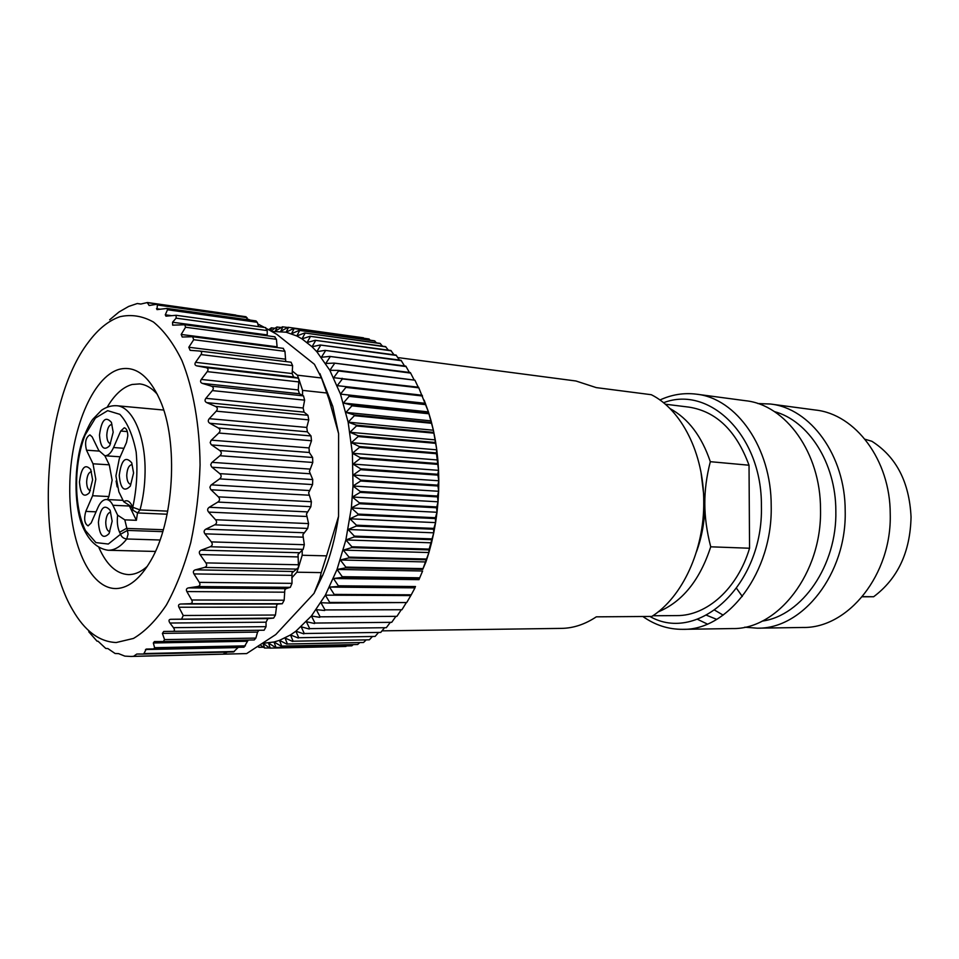 <?xml version="1.0" encoding="UTF-8"?>
<svg xmlns="http://www.w3.org/2000/svg" width="959" height="959" viewBox="0 0 959 959"><rect width="100%" height="100%" fill="white"/><g stroke="black" fill="none" stroke-linecap="round" stroke-linejoin="round"><path stroke-width="1.44" d="M263.21 643.273L273.998 642.003L279.513 640.348L290.493 634.942L295.899 631.202L311.411 616.002L325.365 595.155L337.041 569.454L345.863 539.941L351.354 507.958L353.008 486.009L352.397 453.271L348.141 422.164L340.481 394.101L329.848 370.306L316.806 351.689L312.035 346.762L302.001 338.887L296.799 335.974L286.118 332.198L271.685 331.394M302.193 555.249L302.205 550.142L298.033 554.458L298.513 567.428L302.193 555.249L326.575 555.86L338.551 516.35C335.386 537.675 330.172 557.155 322.931 574.813L314.025 593.405L275.784 634.534L246.655 653.582L130.951 656.459L133.589 656.304L136.765 654.05L139.666 653.99M338.551 516.35L338.599 433.612L329.045 399.423L321.493 377.978L314.42 364.276L276.851 334.355L266.938 328.757M319.886 373.554L332.785 406.376L338.599 433.612M88.755 631.765L97.027 641.163L98.07 641.247L105.778 648.452L107.864 648.56L115.092 653.499L118.556 653.618L124.838 656.124L130.951 656.459M246.655 653.582L133.589 656.304M227.451 652.084L222.908 654.158M238.288 647.313L233.517 651.94L143.754 654.014M248.249 640.049L244.006 647.193L153.656 649.075L154.591 647.697L153.332 642.974L154.399 641.571L163.378 641.535L164.552 639.605L162.395 633.396L163.737 631.442L264.157 630.207L266.051 626.659L173.471 627.666C174.946 629.907 174.718 631.13 172.764 631.37M258.942 630.267L257.575 632.101L255.861 638.095L254.243 639.953L163.378 641.535L254.243 639.953M291.74 577.917L296.882 572.211L298.513 567.428L291.968 572.955L292.004 583.36L290.325 587.34L285.998 588.67L284.823 589.881L284.176 600.214L282.282 603.738L277.966 604.05L276.743 604.973L275.449 615.031L273.627 618.087L267.885 618.627L266.063 622.187L266.051 626.659M136.765 654.05L143.67 654.026L146.283 649.063L244.006 647.193M173.471 627.666L169.935 623.026C168.484 620.725 168.736 619.478 170.666 619.298L273.627 618.087M265.403 327.666L267.237 330.591L267.225 334.931L172.56 322.236L172.668 325.161L184.763 324.753L185.567 327.247L181.179 334.451L182.222 337.017L192.639 336.717L193.706 339.714L188.803 347.254L190.146 350.335L199.628 351.042C201.714 351.45 202.169 352.624 200.97 354.578L195.552 362.322C194.437 364.168 194.881 365.355 196.883 365.882L205.921 367.585C208.163 368.208 208.606 369.551 207.24 371.624L201.282 379.428C200.047 381.31 200.419 382.629 202.385 383.396L211.316 386.141C213.521 387.04 213.869 388.515 212.371 390.589L205.885 398.321C204.531 400.191 204.806 401.629 206.736 402.636L215.475 406.4C217.633 407.539 217.885 409.133 216.243 411.171L209.266 418.675C207.779 420.51 207.971 422.044 209.817 423.267L218.316 427.99C220.39 429.38 220.546 431.059 218.772 433.024L210.992 440.505L210.189 442.662L211.22 444.64L219.767 450.538C221.745 452.157 221.793 453.883 219.899 455.729L211.663 462.67L210.728 464.803L211.627 466.913L219.779 473.638C221.661 475.448 221.589 477.198 219.587 478.889L210.944 485.158L209.889 487.22L210.656 489.402L218.364 496.846C220.114 498.812 219.947 500.55 217.849 502.072L209.242 507.275C207.372 508.618 207.156 510.224 208.618 512.094L215.535 519.742C217.154 521.828 216.878 523.53 214.708 524.837L205.849 529.164C203.895 530.315 203.596 531.873 204.938 533.827L211.352 541.895C212.838 544.065 212.466 545.683 210.225 546.75L201.186 550.154C199.184 551.077 198.789 552.552 200.011 554.554L205.909 562.897C207.252 565.115 206.796 566.625 204.507 567.44L195.36 569.838C193.322 570.533 192.855 571.888 193.946 573.914L199.316 582.365C200.527 584.594 199.975 585.985 197.674 586.524L188.491 587.891C186.442 588.346 185.902 589.569 186.861 591.571L191.704 599.998C192.783 602.204 192.172 603.427 189.858 603.702L180.712 604.014C178.662 604.23 178.062 605.309 178.913 607.251L183.241 615.498L181.778 618.699M172.56 322.236L176.108 318.16L267.237 330.591M171.577 315.667L165.284 314.804L165.955 316.17L176.156 315.295L176.108 318.16M165.284 314.804L167.513 309.757L166.986 308.426L156.988 309.613L157.444 304.183L149.22 305.489L147.183 302.576L140.757 304.063L137.281 303.523L128.662 306.436L118.976 312.011L109.674 319.779M116.219 642.53L133.493 638.43C145.085 631.549 156.065 620.401 166.422 604.961C176.132 587.268 184.248 566.505 190.745 542.662C196.092 517.596 199.196 491.703 200.071 464.971C199.712 425.209 193.238 388.599 181.91 360.524C173.591 343.562 164.109 330.735 153.488 322.056C142.483 315.931 131.299 314.156 119.923 316.722C108.583 320.63 98.046 329.153 88.324 342.303C42.628 401.797 34.212 545.527 72.668 609.948C84.752 630.95 99.268 641.811 116.219 642.53M247.698 319.059L250.251 320.102M137.281 303.523L140.889 304.027M199.832 351.066L291.057 362.202L292.603 365.607L292.183 373.566L293.598 376.971L297.817 378.098L298.968 379.428L297.386 375.185L292.315 371.025M283.097 348.393L284.955 351.318L285.746 361.543M274.658 336.825L276.432 339.294L277.151 347.578M267.225 334.931L267.273 335.782M255.693 320.953L257.288 322.308L258.618 326.647M245.66 316.77L248.045 319.803M236.37 315.367L235.375 315.079M264.516 327.463L257.779 323.926M321.493 377.978L297.386 375.185M302.565 390.373L298.968 379.428L298.249 389.953L299.424 393.741L302.553 395.396L302.565 390.373L326.743 392.998M302.553 395.396L303.512 395.899L304.626 400.155L303.152 408.007L304.051 412.13L307.947 415.283L308.762 419.862L306.772 427.438L307.383 431.826L311.004 435.937L311.495 440.744L309.026 447.925L309.325 452.492L312.61 457.491L312.778 462.454L309.385 471.48L312.742 479.56L312.562 484.571L308.618 492.83L311.387 501.725L310.872 506.7L306.448 514.024L308.558 523.578L307.719 528.433L302.888 534.69L304.315 544.712L303.176 549.363L302.205 550.142M296.882 572.211L321.241 572.607L326.575 555.86M314.025 593.405L319.551 579.644L321.241 572.607M116.842 588.538C89.499 589.761 68.808 541.439 69.767 486.189C70.379 430.975 92.256 376.839 119.324 369.287C135.435 365.391 149.017 375.7 160.081 400.239C178.734 441.883 174.07 521.576 150.695 560.763C140.338 578.505 129.057 587.759 116.842 588.538M147.314 566.313C141.656 571.432 135.914 574.189 130.064 574.561L128.47 574.609C116.495 573.914 106.677 564.971 99.005 547.793M107.228 407.107C114.6 394.605 122.896 387.064 132.102 384.487L139.63 383.912C145.96 384.583 151.87 388.059 157.372 394.341M129.477 506.184L136.382 520.317L124.802 519.862L117.633 515.163L112.898 505.273C111.088 501.617 108.93 499.699 106.401 499.519C103.188 499.531 100.395 502.12 98.046 507.287L91.153 522.979L88.084 525.868C84.512 523.698 83.745 518.879 85.795 511.399L92.603 495.731L95.804 479.248L93.011 463.784L86.49 450.191C84.62 442.387 85.759 437.28 89.93 434.895L92.148 436.872L98.741 450.43L104.795 455.753C108.115 455.825 111.04 453.08 113.558 447.529L120.726 431.047L124.274 427.774C126.492 428.337 127.667 431.047 127.799 435.877L126.492 442.471L119.24 458.989L115.907 475.916L118.868 491.823L123.675 501.701L131.023 506.424M136.382 520.317L137.509 512.945M119.252 475.364C121.337 459.888 125.509 455.705 131.743 462.837L133.577 472.991L130.34 486.093C124.179 492.363 120.486 488.79 119.252 475.364M79.465 481.957C81.275 467.524 85.027 463.377 90.709 469.49L92.627 479.776L89.379 492.71C83.793 498.141 80.484 494.544 79.465 481.957M99.484 435.098C101.486 419.946 105.466 415.703 111.424 422.368L113.174 432.197L109.746 445.623C103.956 451.269 100.527 447.757 99.484 435.098M98.405 522.283C100.347 507.755 104.255 503.739 110.129 510.248L112.143 521.169L109.086 533.552C103.081 539.569 99.52 535.805 98.405 522.283M109.782 531.646C107.252 531.058 105.91 527.989 105.754 522.451L105.754 522.283C106.173 516.122 107.816 512.765 110.657 512.202M130.808 484.391C128.254 483.768 126.9 480.723 126.744 475.244C127.175 468.723 128.926 465.163 131.994 464.588M90.374 490.648C88.012 490.061 86.778 487.124 86.646 481.85C87.041 475.616 88.648 472.224 91.465 471.66M110.549 443.717C108.175 443.106 106.917 440.193 106.797 434.978C107.228 428.469 108.942 424.945 111.939 424.381M106.401 499.519L123.004 500.322M104.855 455.765L109.278 464.827L112.131 480.183L108.906 496.546L107.576 499.579M117.118 486.896L116.111 480.998M418.951 579.656L422.607 571.001L418.951 579.656L333.444 578.505L338.359 585.793L415.487 586.536M425.928 561.95L422.763 569.346L428.913 552.54L425.928 561.95L340.325 559.972L345.803 567.105L423.027 568.615M431.526 542.818L428.913 552.54L428.949 549.891L433.756 532.82L431.526 542.818L345.863 539.941L351.881 546.774L429.164 549.099M435.59 522.619L433.756 532.82L433.6 529.224L435.59 522.619L435.422 517.728L437.016 512.262L435.59 522.619L349.915 518.807L356.436 525.196L433.756 528.397M438.035 501.797L437.016 512.262L436.597 507.779L438.035 501.797L437.496 496.043L438.635 491.284L438.035 501.797L352.385 497.014L359.385 502.828L436.681 506.927M438.802 480.771L438.635 491.284L437.867 485.146L438.802 480.771L437.807 474.285L438.551 470.33L438.802 480.771L353.224 475.005L360.632 480.123L437.867 485.146M437.867 459.996L438.551 470.33L436.381 452.9L436.777 449.831L437.867 459.996L352.397 453.271L360.176 457.599L437.316 463.509M435.278 439.893L436.777 449.831L433.384 430.231L435.278 439.893L349.951 432.269L358.007 435.71L435.026 442.483M431.094 420.881L433.384 430.231L428.433 411.902L431.094 420.881L345.947 412.406L354.207 414.923L431.071 422.499M424.154 400.131L428.433 411.902L418.568 387.208L333.684 377.702L338.575 370.989L414.923 380.184L418.196 387.16M397.805 357.575L575.963 380.999L596.282 387.616L651.305 394.712C681.489 409.709 703.858 453.499 703.75 501.797C704.326 550.022 682.245 597.301 651.832 616.433L596.306 616.841C584.99 624.357 573.386 628.205 561.495 628.385L382.018 630.854M701.065 472.703L704.817 503.811C704.829 520.677 702.036 536.704 696.438 551.881M669.909 408.522C688.214 418.472 701.688 436.189 710.319 461.687C706.531 476.479 704.709 490.517 704.817 503.811C704.817 517.093 706.783 531.43 710.727 546.81L749.554 548.236C737.543 588.73 706.771 615.942 676.85 615.594L652.839 615.762M649.854 616.445C698.044 644.136 763.616 584.942 761.398 505.956C762.117 435.65 709.312 384.883 663.508 402.744M749.554 548.236L749.027 465.223C736.356 430.819 716.361 411.459 689.053 407.143L665.222 404.183M658.006 611.986C682.293 601.928 699.866 580.195 710.727 546.81M710.319 461.687L749.027 465.223M642.866 616.505C655.081 625.124 668.339 629.404 682.652 629.332C728.109 630.614 772.726 572.043 771.204 505.944C771.444 447.577 736.368 398.213 696.414 394.173C683.887 392.615 671.732 394.557 659.912 400.011M696.414 394.173L745.634 400.73C785.601 404.83 820.652 452.72 820.508 509.169C822.151 573.098 777.773 629.763 732.304 628.565L682.652 629.332M707.37 624.057L697.385 619.25M706.555 615.246L716.697 619.358M774.428 411.615C808.449 420.677 835.84 462.945 835.84 510.799C837.159 565.438 801.976 615.762 762.177 621.108M723.146 615.127L714.791 610.212M744.735 627.186L757.226 628.181C802.671 629.344 846.881 573.626 845.191 510.787C845.287 455.297 810.283 408.138 770.341 404.015L757.826 403.547M770.341 404.015L815.51 410.032C855.356 414.18 890.24 460.008 890.228 513.736C892.002 574.597 848.14 628.565 802.791 627.474L757.226 628.181M742.326 596.486L736.596 588.406M862.417 596.618L873.625 596.75L862.273 596.786M873.625 596.75C897.792 578.661 910.259 552.072 911.05 516.973C909.324 482.041 896.269 456.808 871.863 441.272L865.03 439.258M268.676 329.716L271.253 327.882L274.957 328.242M271.685 327.786L270.306 330.615M270.87 330.939L276.851 327.007L281.275 327.51M277.295 326.959L275.269 331.143L282.473 326.803L287.724 327.487M282.905 326.815L280.711 331.334L288.084 327.295L363.929 338.263M288.084 327.295L363.461 337.808M288.527 327.367L286.118 332.198L293.67 328.481L368.747 338.935L370.306 340.241M293.67 328.481L369.191 339.054M294.101 328.601L291.5 333.744L299.196 330.376L374.43 340.805L376.515 342.878M299.196 330.376L374.861 340.984M299.628 330.555L296.799 335.974L304.638 332.977L380.016 343.358L382.533 346.187M304.638 332.977L380.459 343.586M305.07 333.217L302.001 338.887L309.985 336.285L385.506 346.595L388.371 350.155M309.985 336.285L385.938 346.87M310.392 336.573L307.096 342.495L315.187 340.301L390.852 350.491L393.993 354.782M315.187 340.301L391.272 350.826M315.583 340.637L312.035 346.762L320.222 345L396.043 355.058L399.376 360.045M320.222 345L396.439 355.441M320.618 345.396L316.806 351.689L325.077 350.371L401.03 360.26L404.518 365.942M325.077 350.371L401.413 360.704M325.449 350.826L321.385 357.275L329.728 356.412L405.813 366.11L409.373 372.44M329.728 356.412L406.172 366.59M330.076 356.916L325.736 363.485L334.128 363.089L410.344 372.56L413.94 379.524M334.128 363.089L410.68 373.099M334.463 363.641L329.848 370.306L338.263 370.39L414.923 380.184M338.575 370.989L338.263 370.39M342.111 378.266L342.399 378.913L418.867 387.832M342.399 378.913L337.244 385.65L422.224 395.336M422.056 395.216L337.244 385.65M345.66 386.705L345.911 387.388L422.487 395.995M345.911 387.388L340.481 394.101L425.532 403.955M425.412 403.331L340.481 394.101M348.86 395.647L349.1 396.367L425.784 404.65M349.1 396.367L343.382 403.044L351.713 405.07L428.493 413.029M428.433 411.902L343.382 403.044M351.713 405.07L351.929 405.825L428.709 413.749M351.929 405.825L345.947 412.406M354.207 414.923L354.386 415.703L431.25 423.255M354.386 415.703L348.141 422.164L356.304 425.149L433.252 432.341M433.384 430.231L348.141 422.164M356.304 425.149L356.448 425.964L433.408 433.12M356.448 425.964L349.951 432.269M358.007 435.71L358.127 436.549L435.146 443.298M358.127 436.549L351.378 442.65L359.301 446.546L436.381 452.9M436.777 449.831L351.378 442.65M359.301 446.546L359.385 447.397L436.477 453.727M359.385 447.397L352.397 453.271M360.176 457.599L360.224 458.474L437.376 464.348M360.224 458.474L353.02 464.084L360.62 468.807L437.807 474.285M438.551 470.33L353.02 464.084M360.62 468.807L360.632 469.694L437.831 475.125M360.632 469.694L353.224 475.005M360.632 480.123L360.62 481.01L437.855 485.997M360.62 481.01L353.008 486.009L360.224 491.488L437.496 496.043M438.635 491.284L353.008 486.009M360.224 491.488L360.176 492.375L437.448 496.894M360.176 492.375L352.385 497.014M359.385 502.828L359.301 503.703L436.597 507.779M359.301 503.703L351.354 507.958L358.115 514.084L435.422 517.728M437.016 512.262L351.354 507.958M358.115 514.084L358.007 514.959L435.314 518.567M358.007 514.959L349.915 518.807M356.436 525.196L356.292 526.059L433.6 529.224M356.292 526.059L348.081 529.488L354.351 536.117L431.658 538.874M433.756 532.82L348.081 529.488M354.351 536.117L354.171 536.956L431.478 539.677M354.171 536.956L345.863 539.941M351.881 546.774L351.665 547.601L428.949 549.891M351.665 547.601L343.274 550.118L349.016 557.119L426.287 559.025M428.913 552.54L343.274 550.118M349.016 557.119L348.776 557.922L426.048 559.792M348.776 557.922L340.325 559.972M345.803 567.105L345.54 567.872L422.763 569.346M345.54 567.872L337.041 569.454L342.243 576.683L419.431 577.798M422.607 571.001L337.041 569.454M342.243 576.683L341.955 577.414L419.131 578.493M341.955 577.414L333.444 578.505M338.359 585.793L338.048 586.476L415.163 587.208M338.048 586.476L329.536 587.088L334.188 594.4L411.243 594.808L414.983 587.855L329.536 587.088M410.908 595.431L325.365 595.155L329.728 602.456L406.724 602.54L411.243 594.808M333.84 595.048L334.188 594.4M410.728 595.575L325.365 595.155M406.724 602.54L329.369 603.067L329.728 602.456M329.369 603.067L320.929 602.696L325.029 609.936L401.941 609.732L406.005 603.127M401.941 609.732L325.029 609.936M324.645 610.499L316.278 609.648L320.102 616.817L396.918 616.337L400.91 610.272M396.918 616.337L320.102 616.817M319.707 617.32L311.411 616.002L314.984 623.05L391.704 622.331L395.576 616.829M391.704 622.331L314.984 623.05M314.576 623.506L306.377 621.72L309.697 628.625L386.309 627.689L390.013 622.787M386.309 627.689L309.697 628.625M309.277 629.032L301.198 626.802L304.267 633.515L380.759 632.401L384.247 628.109M380.759 632.401L304.267 633.515M303.835 633.875L295.899 631.202L298.728 637.723L375.101 636.44L378.29 632.772M375.101 636.44L298.728 637.723M298.297 638.023L290.493 634.942L293.106 641.223L369.347 639.821L372.188 636.776M369.347 639.821L293.106 641.223M292.663 641.463L285.027 637.987L287.424 644.004L363.521 642.506L365.942 640.109M363.521 642.506L287.424 644.004M286.981 644.196L279.513 640.348L281.718 646.078L357.671 644.508L359.577 642.758M357.671 644.508L281.718 646.078M281.263 646.21L273.998 642.003L276 647.445L351.809 645.827L353.116 644.724M351.809 645.827L276 647.445M275.557 647.517L268.472 642.986L270.306 648.104L346.559 646.006M345.971 646.462L270.306 648.104M269.863 648.128L263.102 643.357M269.623 647.948L264.672 648.056L263.03 643.393M260.416 645.107L264.672 648.056M263.198 647.241L259.098 647.325L258.69 646.21M257.971 646.666L259.098 647.325M303.512 395.899L211.316 386.141M202.385 383.396L299.424 393.741M212.371 390.589L304.626 400.155M303.152 408.007L205.885 398.321M206.736 402.636L304.051 412.13M307.947 415.283L215.475 406.4M216.243 411.171L308.762 419.862M306.772 427.438L209.266 418.675M209.817 423.267L307.383 431.826M311.004 435.937L218.316 427.99M218.772 433.024L311.495 440.744M309.026 447.925L211.316 440.145M211.579 444.928L309.325 452.492M312.61 457.491L219.767 450.538M219.899 455.729L312.778 462.454M309.853 469.083L212.011 462.346M211.975 467.237L309.853 473.746M312.742 479.56L219.779 473.638M219.587 478.889L312.562 484.571M309.254 490.54L211.316 484.858M210.98 489.761L308.93 495.204M311.387 501.725L218.364 496.846M217.849 502.072L310.872 506.7M299.04 552.72L201.186 550.154M210.225 546.75L303.176 549.363M200.011 554.554L297.841 556.915M298.764 564.767L205.909 562.897M204.507 567.44L297.338 569.107M292.004 583.36L199.316 582.365M193.946 573.914L291.62 575.364M197.674 586.524L290.325 587.34M285.998 588.67L188.491 587.891M186.861 591.571L284.332 592.183M284.176 600.214L191.704 599.998M189.858 603.702L282.282 603.738M277.966 604.05L180.712 604.014M178.913 607.251L276.108 607.131M275.449 615.031L183.241 615.498M267.885 618.627L170.666 619.298M169.935 623.026L266.063 622.187M162.395 633.396L257.575 632.101M255.861 638.095L164.552 639.605M153.332 642.974L247.29 641.259M245.408 645.863L154.591 647.697M145.48 649.531L237.964 647.589M234.368 651.509L144.377 653.559M293.07 571.468L195.36 569.838M304.315 544.712L211.352 541.895M204.938 533.827L302.864 537.172M303.787 532.736L205.849 529.164M214.708 524.837L307.719 528.433M308.558 523.578L215.535 519.742M208.618 512.094L306.592 516.481M307.216 511.89L209.242 507.275M298.249 389.953L201.282 379.428M207.24 371.624L299.208 381.97M297.817 378.098L205.921 367.585M196.883 365.882L293.598 376.971M292.183 373.566L195.552 362.322M200.97 354.578L292.603 365.607M285.063 359.122L188.803 347.254M193.706 339.714L284.955 351.318M277.031 346.81L181.179 334.451M185.567 327.247L276.432 339.294M167.513 309.757L257.288 322.308M160.225 309.23L156.509 308.702M157.827 305.058L247.062 317.657M149.88 305.43L148.897 305.286M147.878 302.732L236.238 315.259M155.406 551.449L108.115 550.262C114.589 550.358 120.81 546.594 126.756 538.982L160.021 540.001M167.729 511.147L140.026 509.912C143.215 498.021 144.893 485.458 145.073 472.236C145.708 436.201 132.402 406.424 116.578 405.717C111.364 405.465 106.353 406.976 101.522 410.26L92.723 419.359C90.554 422.056 87.293 428.541 82.942 438.802C73.663 465.499 74.215 503.379 81.527 523.806C87.749 539.749 96.619 548.572 108.115 550.262M137.557 512.945L140.026 509.912L132.774 507.275L132.953 510.236L137.557 512.945L167.13 514.216M132.534 509.385L131.791 505.273L132.774 507.275C136.705 489.066 137.832 470.665 136.166 452.061C132.798 435.002 127.367 422.428 119.875 414.348L107.66 410.668L95.432 418.052L85.147 434.93C73.639 464.06 73.711 506.748 85.459 530.567L95.924 542.59L108.295 544.041L120.546 534.259C121.577 537.04 123.651 538.61 126.756 538.982L128.074 534.163L127.379 530.423L120.546 534.259L119.587 532.257L126.42 528.421L163.33 529.728M162.766 531.646L127.379 530.423L124.802 519.862M119.587 532.257C117.501 527.534 116.854 521.828 117.633 515.163M123.675 501.701C126.78 499.735 129.489 500.922 131.791 505.273M86.49 450.191L99.077 451.078M123.939 448.285L113.558 447.529M120.726 431.047L127.295 431.574M109.278 464.827L93.011 463.784M92.603 495.731L108.906 496.546M96.044 511.83L85.795 511.399M112.898 505.273L128.95 506.004M332.785 406.376L329.045 399.423M322.931 574.813L319.551 579.644M172.788 631.37L264.169 630.207M143.694 654.026L233.517 651.94M199.628 351.042L291.057 362.202M192.639 336.717L283.444 348.381M184.763 324.753L274.981 336.813M176.156 315.295L265.799 327.63M166.986 308.426L256.101 320.929M157.444 304.183L246.055 316.746M147.494 302.529L235.758 315.043M163.677 410.044L116.578 405.717M120.199 456.808L104.795 455.753M131.311 506.4L131.551 507.347M435.758 442.77L435.122 441.5M429.452 550.67L428.925 551.461"/></g></svg>
